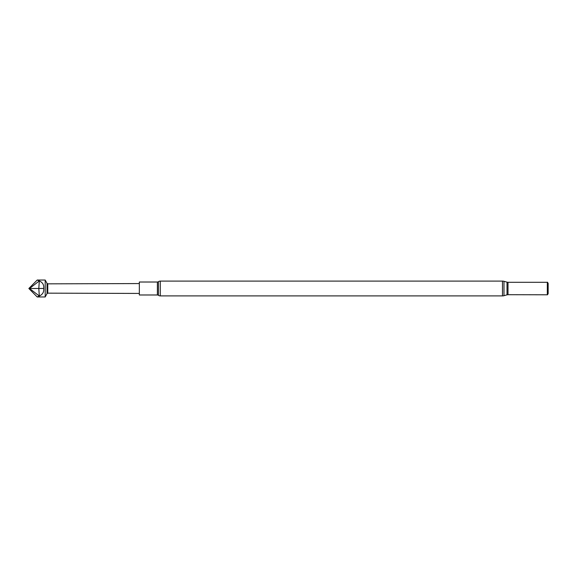 <?xml version="1.0" encoding="UTF-8"?>
<svg xmlns="http://www.w3.org/2000/svg" width="577" height="577" viewBox="0 0 577 577"><rect width="100%" height="100%" fill="white"/><g stroke="black" fill="none" stroke-linecap="round" stroke-linejoin="round"><path stroke-width="0.43" stroke-dasharray="2.88 2.16" d="M139.338 293.433L139.338 283.567L139.338 293.433M37.224 296.967L39.33 296.073C42.309 294.696 43.78 292.575 43.744 289.712L43.744 287.382C43.78 284.511 42.309 282.377 39.33 280.97L37.224 280.033M45.186 296.967L45.186 280.033M547.328 294.703L547.328 282.297M547.486 294.797L547.486 282.203M548.15 293.65L548.15 283.35M139.338 294.984L139.338 282.016M28.85 288.5L29.528 288.507L39.33 280.97L38.796 288.529L39.33 296.073L29.528 288.507L43.585 288.55M47.768 283.841L47.768 293.159M47.033 283.415L47.033 293.585M157.384 294.984L157.384 282.016M158.451 295.323L158.451 281.677M507.01 294.847L507.01 282.153M508.005 294.703L508.005 282.297M160.283 295.9L160.283 281.1M502.48 295.9L502.48 281.1M503.981 295.698L503.981 281.302"/><path stroke-width="0.87" d="M47.033 283.415L47.768 283.841L47.768 293.159L47.033 293.585L47.033 283.415L45.186 280.033L45.186 296.967L37.224 296.967L28.85 288.5L29.528 288.493L39.33 296.03C42.309 294.623 43.78 292.489 43.744 289.618L43.744 287.288C43.78 284.425 42.309 282.304 39.33 280.927L29.528 288.493L43.585 288.45M28.85 288.5L37.224 280.033L39.33 280.927L38.796 288.471L39.33 296.03L37.224 296.967M547.328 294.703L547.328 282.297L508.005 282.297A3.686 3.686 0 0 1 507.01 282.153L503.981 281.302A5.525 5.525 0 0 0 502.48 281.1L160.283 281.1A3.166 3.166 0 0 0 158.451 281.677A1.839 1.839 0 0 1 157.384 282.016L139.338 282.016L139.338 294.984L157.384 294.984A1.839 1.839 0 0 1 158.451 295.323A3.166 3.166 0 0 0 160.283 295.9L502.48 295.9A5.525 5.525 0 0 0 503.981 295.698L507.01 294.847A3.686 3.686 0 0 1 508.005 294.703L547.486 294.797L547.486 282.203L548.15 283.35L548.15 293.65L547.486 294.797M37.224 280.033L45.186 280.033M157.384 282.016L157.384 294.984M158.451 281.677L158.451 295.323M160.283 281.1L160.283 295.9M508.005 282.297L508.005 294.703M507.01 282.153L507.01 294.847M503.981 281.302L503.981 295.698M502.48 281.1L502.48 295.9M47.768 283.841L139.338 283.567M47.768 293.159L139.338 293.433M47.033 293.585L45.186 296.967"/></g></svg>
